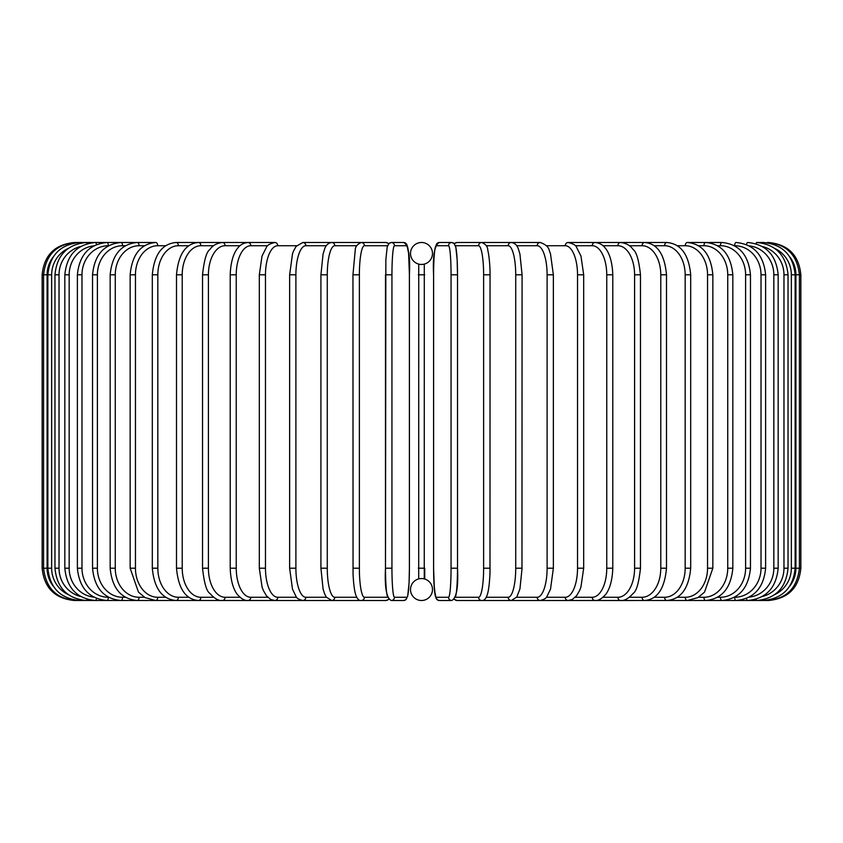 <?xml version="1.0" encoding="UTF-8"?>
<svg xmlns="http://www.w3.org/2000/svg" width="843" height="843" viewBox="0 0 843 843"><rect width="100%" height="100%" fill="white"/><g stroke="black" fill="none" stroke-linecap="round" stroke-linejoin="round"><path stroke-width="1.26" d="M421.5 242.489L421.5 242.489A10.991 10.991 0 0 0 410.509 253.48A10.991 10.991 0 0 0 421.5 264.46A10.991 10.991 0 0 0 432.491 253.48A10.991 10.991 0 0 0 421.5 242.489M418.708 578.899L418.739 264.112M424.292 264.101L424.261 578.888M422.28 578.572L421.5 578.54A10.991 10.991 0 0 0 410.509 589.52A10.991 10.991 0 0 0 421.5 600.511L421.5 600.511A10.991 10.991 0 0 0 432.491 589.52A10.991 10.991 0 0 0 421.5 578.54L420.689 578.572M423.713 578.762L423.028 578.646M424.735 579.025L424.735 568.203L418.265 568.203M419.287 264.238L419.972 264.354M420.72 264.428L422.311 264.428M423.102 264.344L423.776 264.217M419.898 578.656L419.224 578.783M42.15 274.797L47.092 274.797L47.092 568.203L42.15 568.203L42.15 274.797C44.068 255.176 54.837 244.407 74.458 242.489L74.458 242.521M74.458 600.479L385.925 600.511A3.235 3.182 90 0 0 388.497 599.183M53.035 257.157A29.084 28.968 90 0 0 47.092 274.797M75.891 242.721L75.786 242.489C56.513 244.112 45.785 254.881 43.583 274.797L43.583 568.203C45.849 588.182 56.586 598.952 75.786 600.511L75.891 600.279M47.092 568.203A29.084 28.968 90 0 0 53.035 585.843M47.861 274.797L51.655 274.797L51.655 568.203L47.861 568.203L47.861 274.797C49.779 255.144 60.401 244.375 79.737 242.489A3.235 0.558 -90 0 1 80.074 243.132M68.125 248.474A29.084 28.641 90 0 0 51.655 274.797M51.655 568.203A29.084 28.641 90 0 0 68.125 594.526M80.074 599.868A3.235 0.558 90 0 1 79.737 600.511C60.401 598.625 49.779 587.856 47.861 568.203M54.964 274.797L59.031 274.797L59.031 568.203L54.964 568.203L54.964 274.797C56.881 255.113 67.324 244.344 86.292 242.489A3.235 0.832 -90 0 1 86.945 243.743M80.633 246.504A29.084 28.093 90 0 0 59.031 274.797M59.031 568.203A29.084 28.093 90 0 0 80.633 596.496M86.945 599.257A3.235 0.832 90 0 1 86.292 600.511C67.324 598.656 56.881 587.887 54.964 568.203M64.837 274.797L69.168 274.797L69.168 568.203L64.837 568.203L64.837 274.797C66.755 255.06 76.934 244.291 95.396 242.489L86.292 242.489M93.815 245.861A29.084 27.324 90 0 0 69.168 274.797M96.429 244.607A3.235 1.106 -90 0 0 95.396 242.489L79.737 242.489M69.168 568.203A29.084 27.324 90 0 0 93.815 597.139M96.429 598.393A3.235 1.106 90 0 1 95.396 600.511C76.934 598.709 66.755 587.94 64.837 568.203M77.387 274.797L81.982 274.797L81.982 568.203L77.387 568.203L77.387 274.797C79.305 254.986 89.168 244.217 106.977 242.489A3.235 1.37 -90 0 1 108.347 245.724A29.084 26.354 90 0 0 81.982 274.797M81.982 568.203A29.084 26.354 90 0 0 108.347 597.276L108.557 597.276M108.347 597.276A3.235 1.37 90 0 1 106.977 600.511C89.168 598.783 79.305 588.014 77.387 568.203M92.54 274.797L97.388 274.797L97.388 568.203L92.54 568.203L92.54 274.797C94.458 254.902 103.931 244.133 120.96 242.489L75.786 242.489M125.407 245.724L122.572 245.724A29.084 25.185 90 0 0 97.388 274.797M122.572 245.724A3.235 1.612 -90 0 0 120.96 242.489L106.977 242.489M97.388 568.203A29.084 25.185 90 0 0 122.572 597.276L125.407 597.276M122.572 597.276A3.235 1.612 90 0 1 120.96 600.511C103.931 598.867 94.458 588.098 92.54 568.203M110.17 274.797L115.259 274.797L115.259 568.203L110.17 568.203L110.17 274.797C112.087 254.786 121.107 244.017 137.219 242.489L120.96 242.489M144.501 245.724L139.074 245.724A29.084 23.825 90 0 0 115.259 274.797M139.074 245.724A3.235 1.855 -90 0 0 137.219 242.489L155.649 242.489A3.235 2.076 -90 0 1 157.736 245.724A29.084 22.276 90 0 0 135.449 274.797L135.449 568.203L130.149 568.203L130.149 274.797L135.449 274.797M115.259 568.203A29.084 23.825 90 0 0 139.074 597.276L144.501 597.276M139.074 597.276A3.235 1.855 90 0 1 137.219 600.511C121.107 598.983 112.087 588.214 110.17 568.203M165.681 245.724L157.736 245.724M135.449 568.203A29.084 22.276 90 0 0 157.736 597.276L165.681 597.276M157.736 597.276A3.235 2.076 90 0 1 155.649 600.511L145.028 597.592L138.473 592.123L130.149 568.203M152.309 274.797L157.831 274.797L157.831 568.203L152.309 568.203L152.309 274.797C154.206 254.481 162.141 243.711 176.103 242.489A3.235 2.287 -90 0 1 178.389 245.724A29.084 20.559 90 0 0 157.831 274.797M188.779 245.724L178.389 245.724M157.831 568.203A29.084 20.559 90 0 0 178.389 597.276L188.779 597.276M178.389 597.276A3.235 2.287 90 0 1 176.103 600.511C162.141 599.289 154.206 588.519 152.309 568.203M176.503 274.797L182.214 274.797L182.214 568.203L176.503 568.203L176.503 274.797C178.379 254.27 185.681 243.501 198.432 242.489L176.103 242.489M213.637 245.724L200.908 245.724A29.084 18.694 90 0 0 182.214 274.797M200.908 245.724A3.235 2.476 -90 0 0 198.432 242.489L222.447 242.489A3.235 2.645 -90 0 1 225.092 245.724A29.084 16.681 90 0 0 208.411 274.797L208.411 568.203L202.531 568.203L202.531 274.797L208.411 274.797M182.214 568.203A29.084 18.694 90 0 0 200.908 597.276L213.637 597.276M200.908 597.276A3.235 2.476 90 0 1 198.432 600.511C185.681 599.499 178.379 588.73 176.503 568.203M240.034 245.724L225.092 245.724M208.411 568.203A29.084 16.681 90 0 0 225.092 597.276L240.034 597.276M225.092 597.276A3.235 2.645 90 0 1 222.447 600.511C218.695 600.996 214.501 598.614 209.844 593.388C206.588 591.354 204.154 582.966 202.531 568.203M230.213 274.797L236.24 274.797L236.24 568.203L230.213 568.203L230.213 274.797C230.771 257.22 236.198 249.686 237.821 248.032C240.107 244.807 243.49 242.963 247.979 242.489L222.447 242.489C216.672 243.195 212.499 245.524 209.928 249.496C206.588 251.646 204.122 260.087 202.531 274.797M267.779 245.724L250.782 245.724A29.084 14.542 90 0 0 236.24 274.797M250.782 245.724A3.235 2.803 -90 0 0 247.979 242.489L274.839 242.489A3.235 2.929 -90 0 1 277.769 245.724A29.084 12.287 90 0 0 265.471 274.797L265.471 568.203L259.317 568.203L259.317 274.797L265.471 274.797M236.24 568.203A29.084 14.542 90 0 0 250.782 597.276L267.779 597.276M250.782 597.276A3.235 2.803 90 0 1 247.979 600.511C244.87 600.838 241.456 598.962 237.737 594.863C236.198 593.282 230.782 585.832 230.213 568.203M296.641 245.724L277.769 245.724M265.471 568.203A29.084 12.287 90 0 0 277.769 597.276L296.641 597.276M277.769 597.276A3.235 2.929 90 0 1 274.839 600.511L270.74 599.489L266.504 595.853L263.427 590.616L262.078 587.097L259.317 568.203M289.823 274.797L295.893 274.797L295.893 568.203L289.634 568.203L289.634 274.797L292.51 253.796L293.585 250.908L296.083 246.409L302.806 242.489A3.235 3.035 -90 0 1 305.84 245.724A29.084 9.947 90 0 0 295.893 274.797M326.389 245.724L305.84 245.724M295.893 568.203A29.084 9.947 90 0 0 305.84 597.276L326.389 597.276M305.84 597.276A3.235 3.035 90 0 1 302.806 600.511C298.812 599.468 296.567 598.151 296.062 596.559L292.479 589.099L289.634 568.203M321.035 274.797L327.274 274.797L327.274 568.203L321.035 568.203M356.779 245.724L334.797 245.724A29.084 7.524 90 0 0 327.274 274.797M334.797 245.724A3.235 3.119 -90 0 0 331.678 242.489L302.806 242.489M327.274 568.203A29.084 7.524 90 0 0 334.797 597.276L356.779 597.276M334.797 597.276A3.235 3.119 90 0 1 331.678 600.511L326.241 597.065L324.45 593.451L323.069 588.92L320.92 568.203L320.92 274.797L323.08 254.017L324.46 249.517C325.704 245.345 328.117 243.005 331.678 242.489L361.236 242.489A3.235 3.182 -90 0 1 364.418 245.724A29.084 5.047 90 0 0 359.371 274.797L359.371 568.203L353.006 568.203M353.006 274.797L359.371 274.797M387.527 245.724L364.418 245.724M359.371 568.203A29.084 5.047 90 0 0 364.418 597.276L387.527 597.276M388.497 243.817A3.235 3.182 -90 0 0 385.925 242.489L361.236 242.489C357.242 244.238 355.251 246.746 355.251 250.002L352.954 274.797L353.048 573.862C353.828 590.058 355.62 594.378 355.746 594.726C357.084 598.857 358.918 600.785 361.236 600.511A3.235 3.182 90 0 0 364.418 597.276M385.504 274.797L391.942 274.797L391.942 568.203L385.483 568.203L385.504 274.797M391.942 568.203A29.084 2.54 90 0 0 394.471 597.276L406.863 597.276A29.084 2.54 90 0 0 409.403 568.203L409.403 274.797A29.084 2.54 90 0 0 406.863 245.724L394.471 245.724A29.084 2.54 90 0 0 391.942 274.797M394.471 245.724A3.235 3.214 -90 0 0 391.257 242.489L388.739 243.553L385.925 242.489M388.033 597.276A29.084 2.54 -90 0 1 385.504 568.203M406.863 245.724A3.235 3.214 -90 0 0 403.649 242.489L391.257 242.489L389.139 243.206L387.2 246.915L385.852 259.707L385.483 568.203C384.566 587.371 386.494 598.14 391.257 600.511L403.649 600.511A3.235 3.214 90 0 0 406.863 597.276M394.471 597.276A3.235 3.214 90 0 1 391.257 600.511M418.265 274.797L424.735 274.797M451.058 274.797L457.517 274.797L457.517 568.203L451.058 568.203L451.058 274.797A29.084 2.54 -90 0 0 448.529 245.724L436.137 245.724A29.084 2.54 -90 0 0 433.597 274.797L433.597 568.203A29.084 2.54 -90 0 0 436.137 597.276L448.529 597.276A29.084 2.54 -90 0 0 451.058 568.203M454.967 245.724A29.084 2.54 90 0 1 457.496 274.797M448.529 597.276A3.235 3.214 -90 0 0 451.743 600.511C456.506 598.14 458.434 587.371 457.517 568.203L457.517 274.797L457.148 259.707L455.8 246.915L453.861 243.206L451.743 242.489A3.235 3.214 90 0 0 448.529 245.724M457.496 568.203A29.084 2.54 90 0 1 454.967 597.276M454.503 243.817A3.235 3.182 90 0 1 457.075 242.489L454.261 243.553L451.743 242.489L439.351 242.489A3.235 3.214 90 0 0 436.137 245.724M439.351 242.489C434.588 244.86 432.67 255.629 433.587 274.797L433.587 568.203L433.955 583.293L435.304 596.085L437.243 599.794L439.351 600.511A3.235 3.214 -90 0 1 436.137 597.276M455.473 597.276L478.582 597.276A29.084 5.047 -90 0 0 483.629 568.203L483.629 274.797L489.994 274.797M489.994 568.203L490.046 274.797C490.046 273.627 490.183 264.238 488.434 253.248L487.749 250.002C487.749 246.746 485.758 244.238 481.764 242.489A3.235 3.182 90 0 0 478.582 245.724L455.473 245.724M483.629 274.797A29.084 5.047 -90 0 0 478.582 245.724M768.542 600.479L481.764 600.511C484.082 600.785 485.916 598.857 487.254 594.726C487.38 594.378 489.172 590.058 489.952 573.862L490.046 568.203L483.629 568.203M454.261 599.447L457.075 600.511A3.235 3.182 -90 0 1 454.503 599.183M457.075 600.511L481.764 600.511A3.235 3.182 -90 0 1 478.582 597.276M486.221 597.276L508.203 597.276A29.084 7.524 -90 0 0 515.726 568.203L515.726 274.797L521.965 274.797M521.965 568.203L522.08 274.797L519.92 254.017L518.54 249.517C517.296 245.345 514.883 243.005 511.322 242.489A3.235 3.119 90 0 0 508.203 245.724L486.221 245.724M515.726 274.797A29.084 7.524 -90 0 0 508.203 245.724M508.203 597.276A3.235 3.119 -90 0 0 511.322 600.511L516.759 597.065L519.931 588.92L522.08 568.203L515.726 568.203M516.611 597.276L537.16 597.276A29.084 9.947 -90 0 0 547.107 568.203L547.107 274.797L553.366 274.797L550.49 253.796L549.415 250.908C548.73 247.147 545.653 244.333 540.194 242.489A3.235 3.035 90 0 0 537.16 245.724L516.611 245.724M547.107 274.797A29.084 9.947 -90 0 0 537.16 245.724M553.177 568.203L547.107 568.203M553.366 274.797L553.366 568.203L550.521 589.099L546.938 596.559C546.433 598.151 544.188 599.468 540.194 600.511A3.235 3.035 -90 0 1 537.16 597.276M546.359 597.276L565.231 597.276A29.084 12.287 -90 0 0 577.529 568.203L577.529 274.797L583.683 274.797L580.975 256.051L576.496 247.157C576.085 245.355 573.303 243.806 568.161 242.489A3.235 2.929 90 0 0 565.231 245.724L546.359 245.724M577.529 274.797A29.084 12.287 -90 0 0 565.231 245.724M583.683 274.797L583.683 568.203L577.529 568.203M583.683 568.203L580.922 587.097L579.573 590.616L576.496 595.853L572.26 599.489L568.161 600.511A3.235 2.929 -90 0 1 565.231 597.276M575.221 597.276L592.218 597.276A29.084 14.542 -90 0 0 606.76 568.203L606.76 274.797L612.787 274.797C612.229 257.22 606.802 249.686 605.179 248.032C602.893 244.807 599.51 242.963 595.021 242.489A3.235 2.803 90 0 0 592.218 245.724L575.221 245.724M606.76 274.797A29.084 14.542 -90 0 0 592.218 245.724M612.787 274.797L612.787 568.203L606.76 568.203M612.787 568.203C612.218 585.832 606.802 593.282 605.263 594.863C601.544 598.962 598.13 600.838 595.021 600.511A3.235 2.803 -90 0 1 592.218 597.276M602.966 597.276L617.908 597.276A29.084 16.681 -90 0 0 634.589 568.203L634.589 274.797L640.469 274.797C638.878 260.087 636.412 251.646 633.072 249.496C630.501 245.524 626.328 243.195 620.553 242.489A3.235 2.645 90 0 0 617.908 245.724L602.966 245.724M634.589 274.797A29.084 16.681 -90 0 0 617.908 245.724M640.469 274.797L640.469 568.203L634.589 568.203M640.469 568.203C638.846 582.966 636.412 591.354 633.156 593.388C628.499 598.614 624.305 600.996 620.553 600.511A3.235 2.645 -90 0 1 617.908 597.276M629.363 597.276L642.092 597.276A29.084 18.694 -90 0 0 660.786 568.203L660.786 274.797L666.497 274.797C664.621 254.27 657.319 243.501 644.568 242.489A3.235 2.476 90 0 0 642.092 245.724L629.363 245.724M660.786 274.797A29.084 18.694 -90 0 0 642.092 245.724M666.497 274.797L666.497 568.203L660.786 568.203M666.497 568.203C664.621 588.73 657.319 599.499 644.568 600.511A3.235 2.476 -90 0 1 642.092 597.276M654.221 597.276L664.611 597.276A29.084 20.559 -90 0 0 685.169 568.203L685.169 274.797L690.691 274.797C688.794 254.481 680.859 243.711 666.897 242.489A3.235 2.287 90 0 0 664.611 245.724L654.221 245.724M685.169 274.797A29.084 20.559 -90 0 0 664.611 245.724M690.691 274.797L690.691 568.203L685.169 568.203M690.691 568.203C688.794 588.519 680.859 599.289 666.897 600.511A3.235 2.287 -90 0 1 664.611 597.276M677.319 597.276L685.264 597.276A29.084 22.276 -90 0 0 707.551 568.203L707.551 274.797L712.851 274.797C710.944 254.649 702.44 243.88 687.351 242.489A3.235 2.076 90 0 0 685.264 245.724L677.319 245.724M707.551 274.797A29.084 22.276 -90 0 0 685.264 245.724M712.851 274.797L712.851 568.203L707.551 568.203M712.851 568.203L704.527 592.123L697.972 597.592L687.351 600.511A3.235 2.076 -90 0 1 685.264 597.276M698.499 597.276L703.926 597.276A29.084 23.825 -90 0 0 727.741 568.203L727.741 274.797L732.83 274.797C730.913 254.786 721.893 244.017 705.781 242.489A3.235 1.855 90 0 0 703.926 245.724L698.499 245.724M727.741 274.797A29.084 23.825 -90 0 0 703.926 245.724M732.83 274.797L732.83 568.203L727.741 568.203M732.83 568.203C730.913 588.214 721.893 598.983 705.781 600.511A3.235 1.855 -90 0 1 703.926 597.276M717.593 597.276L720.428 597.276A29.084 25.185 -90 0 0 745.612 568.203L745.612 274.797L750.46 274.797C748.542 254.902 739.069 244.133 722.04 242.489A3.235 1.612 90 0 0 720.428 245.724L717.593 245.724M745.612 274.797A29.084 25.185 -90 0 0 720.428 245.724M750.46 274.797L750.46 568.203L745.612 568.203M750.46 568.203C748.542 588.098 739.069 598.867 722.04 600.511A3.235 1.612 -90 0 1 720.428 597.276M734.443 597.276L734.653 597.276A29.084 26.354 -90 0 0 761.018 568.203L761.018 274.797L765.613 274.797C763.695 254.986 753.832 244.217 736.023 242.489A3.235 1.37 90 0 0 734.653 245.724L734.443 245.724M761.018 274.797A29.084 26.354 -90 0 0 734.653 245.724M765.613 274.797L765.613 568.203L761.018 568.203M765.613 568.203C763.695 588.014 753.832 598.783 736.023 600.511A3.235 1.37 -90 0 1 734.653 597.276M749.185 597.139A29.084 27.324 -90 0 0 773.832 568.203L773.832 274.797L778.163 274.797C776.245 255.06 766.066 244.291 747.604 242.489A3.235 1.106 90 0 0 746.571 244.607M773.832 274.797A29.084 27.324 -90 0 0 749.185 245.861M778.163 274.797L778.163 568.203L773.832 568.203M778.163 568.203C776.245 587.94 766.066 598.709 747.604 600.511A3.235 1.106 -90 0 1 746.571 598.393M762.367 596.496A29.084 28.093 -90 0 0 783.969 568.203L783.969 274.797L788.036 274.797C786.119 255.113 775.676 244.344 756.708 242.489A3.235 0.832 90 0 0 756.055 243.743M783.969 274.797A29.084 28.093 -90 0 0 762.367 246.504M788.036 274.797L788.036 568.203L783.969 568.203M788.036 568.203C786.119 587.887 775.676 598.656 756.708 600.511A3.235 0.832 -90 0 1 756.055 599.257M774.875 594.526A29.084 28.641 -90 0 0 791.345 568.203L791.345 274.797L795.139 274.797C793.221 255.144 782.599 244.375 763.263 242.489A3.235 0.558 90 0 0 762.926 243.132M791.345 274.797A29.084 28.641 -90 0 0 774.875 248.474M795.139 274.797L795.139 568.203L791.345 568.203M795.139 568.203C793.221 587.856 782.599 598.625 763.263 600.511A3.235 0.558 -90 0 1 762.926 599.868M789.965 585.843A29.084 28.968 -90 0 0 795.908 568.203L795.908 274.797L800.85 274.797C798.932 255.176 788.163 244.407 768.542 242.489L768.542 242.521M800.85 274.797L800.85 568.203L799.417 568.203L799.417 274.797C797.215 254.881 786.487 244.112 767.214 242.489L767.109 242.721M795.908 274.797A29.084 28.968 -90 0 0 789.965 257.157M767.109 600.279L767.214 600.511C786.414 598.952 797.151 588.182 799.417 568.203L795.908 568.203M406.811 244.407L408.602 253.321L409.413 274.797C410.33 255.629 408.412 244.86 403.649 242.489M409.413 568.203L409.045 583.293L407.696 596.085L405.757 599.794L403.649 600.511L405.757 599.794L407.696 596.085L409.045 583.293L409.413 568.203L409.413 274.797M74.458 600.511C54.837 598.593 44.068 587.824 42.15 568.203M130.149 274.797C132.056 254.649 140.56 243.88 155.649 242.489M259.317 274.797L262.025 256.051L266.504 247.157C266.915 245.355 269.697 243.806 274.839 242.489M388.739 599.447L385.925 600.511M451.743 600.511L439.351 600.511L437.243 599.794L436.116 598.446L434.398 589.636L433.587 568.203M457.075 242.489L540.194 242.489M568.161 242.489L666.897 242.489M687.351 242.489L722.04 242.489M763.263 242.489L756.708 242.489M768.542 600.511C788.163 598.593 798.932 587.824 800.85 568.203"/></g></svg>
